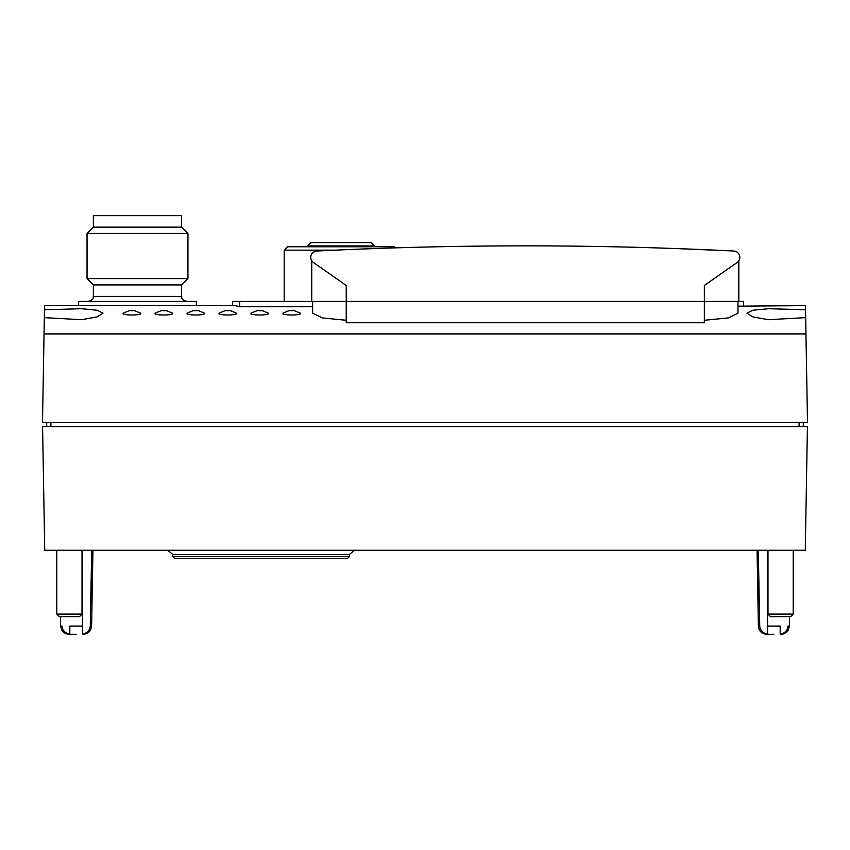 <?xml version="1.0" encoding="UTF-8"?>
<svg xmlns="http://www.w3.org/2000/svg" width="850" height="850" viewBox="0 0 850 850"><rect width="100%" height="100%" fill="white"/><g stroke="black" fill="none" stroke-linecap="round" stroke-linejoin="round"><path stroke-width="1.27" d="M767.571 550.258L767.571 634.121C762.939 633.324 760.325 630.636 759.73 626.067L758.285 550.258L759.73 626.067L758.381 626.067L757.063 550.258M91.715 550.258L90.27 626.067C89.686 630.636 87.072 633.324 82.429 634.121L82.429 550.258M737.981 306.159L805.46 305.628L805.534 309.761L768.389 308.709L752.792 310.25L746.969 313.183L752.803 316.88L768.421 319.706L805.673 317.634L805.959 333.933L44.041 333.933L44.328 317.634L81.579 319.706L97.198 316.88L103.031 313.183L97.208 310.25L81.6 308.709L44.466 309.761L44.54 305.628L235.386 305.628L239.647 306.744L312.609 306.744M704.352 320.269L728.237 317.921L737.981 313.183L737.981 301.421M704.352 322.745L346.226 322.745L346.226 301.421L704.352 301.421L704.352 322.745M312.609 301.421L312.609 313.183L322.341 317.921L346.226 320.269M134.629 310.675L140.622 313.183C143.193 315.573 120.615 315.573 123.165 313.183L129.168 310.675L134.629 310.675L129.168 310.675M166.568 310.675L172.571 313.183C175.132 315.573 152.554 315.573 155.114 313.183L161.107 310.675L166.568 310.675L161.107 310.675M198.518 310.675L204.51 313.183C207.081 315.573 184.503 315.573 187.053 313.183L193.056 310.675L198.518 310.675L193.056 310.675M230.467 310.675L236.459 313.183C239.02 315.573 216.442 315.573 219.002 313.183L224.995 310.675L230.467 310.675L224.995 310.675M262.406 310.675L268.398 313.183C270.969 315.573 248.391 315.573 250.952 313.183L256.944 310.675L262.406 310.675L256.944 310.675M294.355 310.675L300.348 313.183C302.919 315.573 280.341 315.573 282.891 313.183L288.894 310.675L294.355 310.675L288.894 310.675M805.673 317.634L805.534 309.761M806.119 343.453L806.193 347.661M805.959 333.933L807.5 422.482L42.5 422.482L44.041 333.933M44.466 309.761L44.328 317.634M42.574 426.679L807.426 426.679L805.269 550.258L44.731 550.258L42.574 426.679M46.708 426.679L46.708 422.482M803.293 426.679L803.293 422.482M232.486 305.628L232.486 301.421L239.647 301.421L239.647 306.744M239.647 301.421L743.612 301.421L743.612 305.628M196.339 305.628L196.339 301.421L78.646 301.421L78.646 305.628M93.362 227.141L181.634 227.141L181.634 215.677L93.362 215.677L93.362 227.141L87.051 233.442L87.051 278.609L187.935 278.609L187.935 233.442L87.051 233.442M187.935 278.609L181.634 284.92L93.362 284.92L87.051 278.609M60.477 616.675L60.637 626.067L61.976 626.067C62.571 630.636 65.184 633.324 69.817 634.121L69.817 626.067L82.429 626.067M76.128 634.323L69.041 634.323L76.128 634.323M767.571 626.067L780.183 626.067L780.183 634.121C784.816 633.324 787.429 630.636 788.024 626.067L789.363 626.067L789.523 616.675M773.872 634.323L766.785 634.323C761.005 633.866 759.061 629.553 759.284 629.712L758.381 626.067M347.236 558.662L174.909 558.662L172.805 556.559L349.339 556.559L347.236 558.662M354.503 550.258L349.339 554.466L172.805 554.466L172.805 556.559M335.495 250.144L284.187 250.144L284.187 301.421M395.399 247.86L394.315 246.776L287.555 246.776L284.187 250.144M307.307 245.937L374.563 245.937L371.195 242.579L310.675 242.579L307.307 246.776M327.558 242.579L314.033 242.579M333.508 242.579L330.639 242.579M366.573 242.579L364.501 242.579M793.209 550.258L793.209 614.093L767.986 614.093L767.986 550.258M793.209 614.093L790.628 616.675L770.567 616.675L767.986 614.093M82.014 550.258L82.014 614.093L56.791 614.093L56.791 550.258M82.014 614.093L79.433 616.675L59.373 616.675L56.791 614.093M346.216 249.677L373.554 248.593M704.352 301.421L704.352 285.451L737.141 262.491A6.301 6.301 0 0 0 733.837 251.037A4203.292 4203.292 0 0 0 316.752 251.037A6.301 6.301 0 0 0 313.448 262.491L346.226 285.451L346.226 301.421M731.669 250.92L677.025 248.593M92.937 550.258L91.619 626.067L90.27 626.067M799.096 426.679L799.096 422.482M50.904 426.679L50.904 422.482M181.634 284.92L181.634 296.384L93.362 296.384C92.554 297.309 95.359 298.775 88.315 301.421M181.634 227.141L187.935 233.442M93.362 284.92L93.362 296.384M181.634 296.384C182.452 297.373 179.616 298.786 186.671 301.421M91.619 626.067L90.716 629.712C90.939 629.553 88.995 633.866 83.215 634.323M60.637 626.067L61.54 629.712C61.306 629.553 63.261 633.866 69.041 634.323M789.363 626.067L788.46 629.712C788.694 629.553 786.739 633.866 780.959 634.323M349.339 554.466L349.339 556.559M167.641 550.258L172.805 554.466M374.563 245.937L374.563 246.776M311.759 260.748L311.759 301.421M738.82 260.748L738.82 301.421"/></g></svg>
